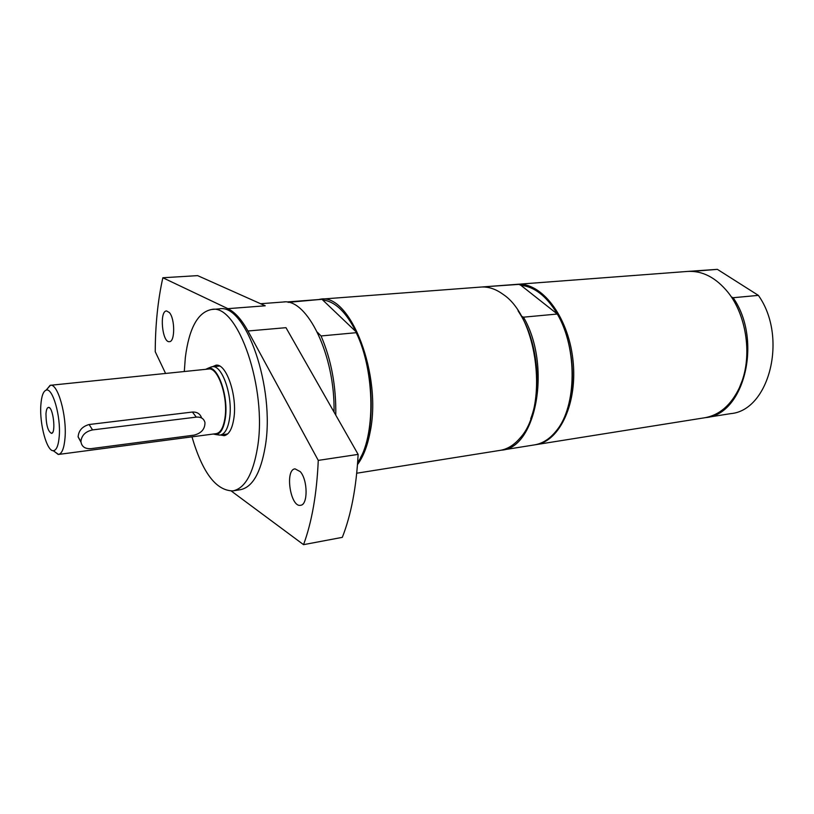 <?xml version="1.0" encoding="UTF-8"?>
<svg xmlns="http://www.w3.org/2000/svg" width="814" height="814" viewBox="0 0 814 814"><rect width="100%" height="100%" fill="white"/><g stroke="black" fill="none" stroke-linecap="round" stroke-linejoin="round"><path stroke-width="1.22" d="M225.397 435.358L223.077 434.686M215.069 366.422L217.165 365.242M209.849 367.511L212.21 366.717C222.151 364.448 233.089 396.204 229.589 418.264C228.012 428.53 224.888 434.127 220.218 435.063L227.625 433.964M219.658 366.066L212.21 366.717M184.3 371.52L185.327 357.57C189.072 328.205 197.843 312.169 211.66 309.473C237.769 303.317 267.623 389.031 257.448 447.904C253.001 474.114 244.831 488.441 232.936 490.883C216.168 490.771 202.513 472.761 191.962 436.843M212.515 366.687L215.873 365.221C226.19 362.871 237.505 395.614 233.862 418.355C232.214 428.937 228.968 434.707 224.135 435.673L220.533 435.022M260.592 303.724L283.069 302.025C307.041 297.761 335.317 355.504 334.025 412.047M247.955 331.003L285.979 327.676L358.129 454.395L318.264 460.388L247.955 331.003C241.595 319.495 234.91 312.047 227.879 308.659L162.851 277.757L197.639 275.631L265.242 305.799L227.879 308.659M165.588 373.443L155.24 351.719C155.332 324.837 157.865 300.183 162.851 277.757M211.66 309.473L219.21 308.893C245.553 302.737 275.529 388.125 265.191 446.815C260.673 472.954 252.411 487.24 240.415 489.692L232.936 490.883M318.264 460.388C316.788 493.915 311.874 522.008 303.551 544.658L342.318 537.352C351.109 514.987 356.379 487.342 358.129 454.395M231.308 491.046L303.551 544.658M300.285 471.662C307.865 480.026 308.058 504.914 300.61 505.28C290.456 507.783 284.635 469.627 295.034 468.854L300.285 471.662M169.373 312.556C175.102 318.752 175.091 341.982 169.414 341.666C162.2 342.989 159.188 310.836 166.544 310.938L169.373 312.556M692.48 271.388L717.368 269.353L758.373 295.38L733.129 297.721L731.369 296.968M688.135 271.388L692.368 271.245M516.259 284.391L687.545 271.428C702.441 270.574 715.954 277.564 728.072 292.409C745.828 314.509 752.004 352.818 742.195 380.647L739.285 387.983C730.921 405.23 719.403 415.16 704.71 417.765L535.073 444.79M733.129 297.721C762.82 340.079 744.291 414.641 705.87 417.582L705.29 417.674M688.725 271.347L717.368 269.353M758.373 295.38C788.156 337.057 769.322 410.592 730.596 413.644L705.87 417.582M516.971 284.33C541.239 281.888 567.928 315.801 572.853 359.055C578.072 402.289 559.961 441.453 535.775 444.688M356.736 473.219L500.071 450.376C507.417 449.186 514.061 445.085 520.004 438.085C548.778 407.773 538.156 317.236 503.154 294.403C495.746 288.97 488.339 286.518 480.911 287.057L320.421 299.196C350.396 292.938 382.621 375.763 369.882 433.252C367.236 446.571 363.105 457.02 357.499 464.58M530.718 418.732C542.002 389.875 537.891 344.139 521.408 316.188L518.05 310.765M567.307 409.228C577.055 380.759 572.446 338.939 556.684 312.932C546.214 295.899 534.279 286.681 520.879 285.297L518.925 284.381L515.547 284.442L482.376 286.945L518.925 284.381M520.879 285.297L557.305 314.031L523.473 317.175C551.739 365.221 536.406 448.29 501.526 450.152L500.793 450.254M501.526 450.152L534.371 444.912C542.673 443.559 550.061 438.766 556.542 430.535C576.821 406.105 577.523 348.26 557.305 314.031M481.644 287.016L482.376 286.945M523.473 317.175L521.408 316.188M357.641 462.606C375.692 437.484 375.325 371.754 356.227 332.692L321.052 335.958C331.298 359.696 336.202 386.09 335.785 415.15M321.052 335.958L317.389 332.224M288.105 302.35L321.968 299.298L287.668 301.902M283.954 301.984L284.839 301.892M319.739 299.267L320.421 299.196M356.227 332.692L355.972 331.695L321.968 299.298M360.521 457.682C376.363 430.209 374.359 368.121 355.972 331.695C346.215 312.301 335.409 301.77 323.545 300.112M220.218 435.063L217.745 434.829M205.718 369.322L207.957 368.274C217.623 364.876 228.765 396.255 225.325 418.193C223.718 428.632 220.513 434.076 215.73 434.534L213.309 434.035M46.083 390.16L50.437 385.287L208.608 369.027C217.959 366.89 228.246 396.906 224.99 417.755C223.504 427.472 220.574 432.773 216.188 433.648L58.547 454.436L53.175 450.691M50.437 385.287C57.784 383.252 66.941 415.639 65.028 437.79C64.164 448.107 62.006 453.652 58.547 454.436M80.973 442.195L78.113 436.904C78.632 430.555 82.306 426.434 89.123 424.521L192.409 412.037C197.141 411.864 200.203 413.848 201.607 417.979M40.832 405.24C41.463 396.164 43.274 391.127 46.276 390.11C52.666 387.576 60.918 416.32 59.259 436.06C58.486 445.431 56.532 450.315 53.378 450.702C46.876 451.577 39.428 424.145 40.832 405.24M45.971 413.838C46.266 409.788 47.1 407.641 48.474 407.397C53.103 406.481 56.237 433.201 51.516 433.374C47.955 431.481 46.103 424.969 45.971 413.838M92.562 429.914C85.501 431.481 81.614 435.327 80.922 441.473C81.583 446.611 84.951 449.002 91.046 448.656L194.068 435.134C201.363 433.252 204.996 429.08 204.965 422.619C203.968 418.64 201.068 416.809 196.276 417.124L92.562 429.914L89.123 424.521M192.409 412.037L196.276 417.124M215.73 434.534L219.617 435.114M207.957 368.274L211.609 366.809M53.378 450.702L58.201 454.456M46.276 390.11L50.102 385.337M49.603 407.895L48.474 407.397M52.503 432.621L51.516 433.374M78.113 436.904L80.922 441.473"/></g></svg>
